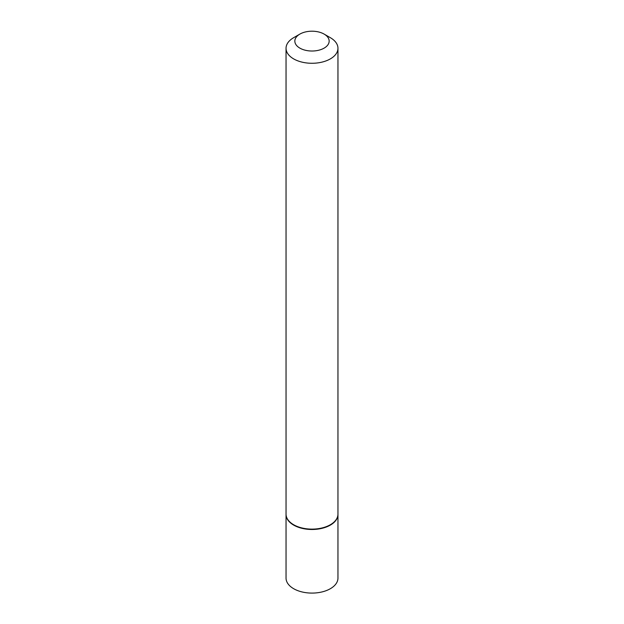<?xml version="1.0" encoding="UTF-8"?>
<svg xmlns="http://www.w3.org/2000/svg" width="624" height="624" viewBox="0 0 624 624"><rect width="100%" height="100%" fill="white"/><g stroke="black" fill="none" stroke-linecap="round" stroke-linejoin="round"><path stroke-width="0.94" d="M286.042 514.316A25.958 14.984 0 0 0 286.042 514.496L286.042 578.105A25.958 14.984 0 0 0 293.647 588.697A25.958 14.984 0 0 0 321.937 591.95A25.958 14.984 0 0 0 337.958 578.105L337.958 514.496A25.958 14.984 0 0 0 337.958 514.316M286.042 514.496A25.958 14.984 0 0 0 293.647 525.096A25.958 14.984 0 0 0 321.937 528.349A25.958 14.984 0 0 0 337.958 514.496M299.863 34.102A17.168 9.914 0 0 0 299.863 48.118A17.168 9.914 0 0 0 324.137 48.118A17.168 9.914 0 0 0 324.137 34.102A17.168 9.914 0 0 0 299.863 34.102L293.647 37.69A25.958 14.984 0 0 0 286.042 48.29L286.042 514.137A25.958 14.984 0 0 0 293.647 524.737L293.959 524.917A25.522 14.734 0 0 0 330.041 524.917A25.522 14.734 0 0 0 330.197 524.831M293.959 524.917L293.647 524.737A25.958 14.984 0 0 0 330.353 524.737A25.958 14.984 0 0 0 337.958 514.137L337.958 48.29A25.958 14.984 0 0 0 330.353 37.69L324.137 34.102L330.353 37.69M286.042 48.29A25.958 14.984 0 0 0 293.647 58.89A25.958 14.984 0 0 0 321.937 62.135A25.958 14.984 0 0 0 337.958 48.29"/></g></svg>
